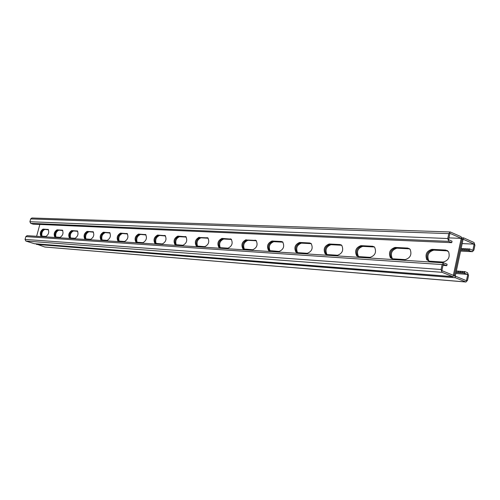 <?xml version="1.0" encoding="UTF-8"?>
<svg xmlns="http://www.w3.org/2000/svg" width="500" height="500" viewBox="0 0 500 500"><rect width="100%" height="100%" fill="white"/><g stroke="black" fill="none" stroke-linecap="round" stroke-linejoin="round"><path stroke-width="0.75" d="M455.794 273.5L467.762 274.4L463.681 273.05L463.994 271.6L464.681 271.544L467.606 272.762L468.531 275.506L467.512 280.331L465.95 282.006L455.4 277.756L454.456 274.981L462.025 239.513L454.456 274.981L452.869 276.675L442.044 272.312L441.075 269.5L442.137 264.562L443.731 262.869L447.1 264.212L446.788 265.688L443.263 264.225L441.881 270.637L453.35 275.325L461.244 238.375L449.919 233.319L448.55 239.675L452.044 241.213L451.725 242.675L33.1 224.15L30.7 223.363L29.906 221.725L30.675 218.925L31.856 217.994L450.325 231.975L448.806 233.625L447.75 238.519L448.713 241.35L451.725 242.675M47.862 229.338L48.15 229.412C49.35 232.231 48.612 234.575 45.938 236.425L40.875 236.056C39.681 233.281 40.406 230.956 43.05 229.088L48.263 229.469M62.081 230.081L62.394 230.156C63.656 233.069 62.9 235.463 60.119 237.344L54.794 236.944C53.537 234.088 54.281 231.713 57.025 229.819L62.506 230.219M164.537 235.413L165.144 235.588C166.856 239.156 165.931 241.938 162.362 243.938L154.894 243.337C153.181 239.85 154.081 237.087 157.6 235.056L165.275 235.675M185.156 236.488L185.837 236.694C187.638 240.4 186.669 243.256 182.938 245.269L174.988 244.613C173.181 240.994 174.125 238.156 177.8 236.106L185.981 236.794M145.075 234.4L145.612 234.55C147.244 237.987 146.356 240.7 142.938 242.688L135.912 242.131C134.281 238.769 135.15 236.075 138.519 234.062L145.744 234.631M126.669 233.444L127.15 233.575C128.7 236.887 127.844 239.531 124.569 241.5L117.944 240.987C116.394 237.738 117.231 235.119 120.463 233.119L127.275 233.65M109.237 232.537L109.669 232.65C111.144 235.856 110.312 238.431 107.175 240.381L100.919 239.9C99.444 236.756 100.256 234.2 103.356 232.231L109.794 232.725M92.706 231.675L93.094 231.775C94.5 234.875 93.694 237.387 90.681 239.312L84.756 238.863C83.362 235.825 84.15 233.331 87.125 231.381L93.219 231.844M77.006 230.856L77.356 230.944C78.688 233.944 77.906 236.4 75.013 238.306L69.4 237.881C68.081 234.938 68.844 232.5 71.7 230.581L77.475 231.012M36.619 236.281L39.85 224.45M448.931 237.887L461.244 238.375M431.994 249.344C426.625 250.931 424.888 254.406 426.794 259.775L429.425 261.169L443.031 262.05C448.363 260.663 450.219 257.238 448.594 251.769L445.613 250.05L431.994 249.344L432.931 249.737C427.556 251.325 425.825 254.8 427.731 260.163L428.756 261.062L427.731 260.163C425.825 254.8 427.556 251.325 432.931 249.737L446.55 250.456L432.931 249.737L433.862 250.138C428.494 251.719 426.763 255.188 428.669 260.55L429.269 261.156M395.1 247.425C389.881 249.175 388.319 252.625 390.419 257.775L392.281 258.525C390.175 253.381 391.737 249.938 396.956 248.188L396.031 247.806C390.806 249.556 389.25 253.006 391.35 258.15L392.05 258.719L391.35 258.15C389.25 253.006 390.806 249.556 396.031 247.806L408.619 248.463L395.1 247.425L407.688 248.075L409.681 248.863M392.569 258.794L405.144 259.606C410.369 258.019 412.031 254.587 410.131 249.319L407.688 248.075M221.981 238.406C217.95 240.469 216.925 243.463 218.9 247.387L219.7 247.638C217.825 243.663 218.881 240.694 222.85 238.725C218.881 240.694 217.825 243.663 219.681 247.638L227.987 248.175C232.069 246.169 233.131 243.15 231.175 239.131L221.981 238.406L231.156 239.163L223.719 239.044C219.994 240.688 218.837 243.562 220.238 247.675M199.225 237.219C195.375 239.281 194.394 242.194 196.287 245.963L204.775 246.675C208.675 244.662 209.688 241.731 207.812 237.869L200.081 237.531C196.331 239.444 195.306 242.325 197.006 246.175C195.306 242.325 196.331 239.444 200.081 237.531L207.894 237.938L200.938 237.838C197.419 239.444 196.3 242.231 197.575 246.213M246.194 239.669C241.975 241.725 240.9 244.8 242.956 248.894L252.706 249.769C256.981 247.775 258.106 244.681 256.081 240.481L247.075 239.994C242.881 242.019 241.788 245.087 243.806 249.194C241.788 245.087 242.881 242.019 247.075 239.994L255.931 240.456L247.956 240.319C244.013 242.013 242.812 244.981 244.35 249.231M272.025 241.012C267.606 243.056 266.462 246.213 268.587 250.487L279.094 251.469C283.562 249.506 284.756 246.331 282.675 241.944L281.469 241.506L272.025 241.012L272.913 241.35C268.494 243.388 267.35 246.544 269.481 250.819L269.481 250.819C267.35 246.544 268.494 243.388 272.913 241.35L282.369 241.844L272.913 241.35L273.806 241.688C269.619 243.431 268.375 246.494 270.069 250.888M299.619 242.45C295 244.456 293.781 247.7 295.963 252.175L297.219 252.638L307.312 253.294C311.988 251.381 313.263 248.125 311.15 243.525L309.738 242.975L299.619 242.45L300.525 242.8C295.9 244.8 294.681 248.044 296.869 252.512L296.869 252.512C294.681 248.044 295.9 244.8 300.525 242.8L310.644 243.325L300.525 242.8L301.425 243.144C296.975 244.938 295.681 248.113 297.544 252.662M329.188 243.988C324.356 245.944 323.044 249.269 325.25 253.956L326.737 254.544L337.575 255.244C342.444 253.406 343.825 250.075 341.719 245.256L340.037 244.556L329.188 243.988L330.1 244.35C325.269 246.3 323.956 249.619 326.163 254.306L326.45 254.513L326.163 254.306C323.956 249.619 325.269 246.3 330.1 244.35L340.95 244.919L330.1 244.35L331.006 244.706C326.262 246.556 324.913 249.844 326.969 254.562M360.925 245.644C355.894 247.512 354.469 250.912 356.656 255.825L358.438 256.588L370.094 257.344C375.156 255.606 376.662 252.219 374.613 247.175L372.6 246.25L360.925 245.644L361.85 246.012C356.812 247.881 355.394 251.275 357.581 256.188L358.044 256.537L357.581 256.188C355.394 251.275 356.812 247.881 361.85 246.012L373.525 246.625L361.85 246.012L362.769 246.381C357.731 248.25 356.312 251.637 358.506 256.55L358.562 256.6M48.562 229.794L43.8 229.338C41.356 230.869 40.55 233.137 41.388 236.131C40.55 233.137 41.356 230.869 43.8 229.338L43.05 229.088M62.819 230.544L57.787 230.069C55.237 231.637 54.413 233.962 55.319 237.031C54.413 233.962 55.237 231.637 57.787 230.069L57.025 229.819M165.588 235.975L158.438 235.344C155.056 237.162 154.094 239.881 155.538 243.5C154.094 239.881 155.056 237.162 158.438 235.344L157.6 235.056M175.662 244.8C174.1 241.069 175.094 238.269 178.65 236.406C175.094 238.269 174.1 241.069 175.662 244.8M146.056 234.944L139.338 234.344C136.125 236.112 135.188 238.756 136.525 242.275C135.188 238.756 136.125 236.112 139.338 234.344L138.519 234.062M127.594 233.969L121.275 233.4C118.212 235.125 117.3 237.694 118.531 241.112C117.3 237.694 118.212 235.125 121.275 233.4L120.463 233.119M110.113 233.044L104.156 232.5C101.237 234.188 100.344 236.688 101.487 240.012C100.344 236.688 101.237 234.188 104.156 232.5L103.356 232.231M93.531 232.169L87.912 231.65C85.125 233.294 84.256 235.731 85.306 238.969C84.256 235.731 85.125 233.294 87.912 231.65L87.125 231.381M77.787 231.337L72.475 230.837C69.806 232.444 68.963 234.825 69.938 237.975C68.963 234.825 69.806 232.444 72.475 230.837L71.7 230.581M447.369 250.588L446.55 250.456L447.369 250.588M231.225 239.163L230.281 238.837M341.331 244.963L340.95 244.919L341.331 244.963M374.019 246.694L373.525 246.625L374.019 246.694M462.175 243.6L474.169 244.137L472.85 250.362L469.487 248.881L468.794 248.975L468.488 250.413L472.425 251.681L473.913 250.044L474.925 245.263L474.012 242.5L463.881 237.963L462.025 239.513L461.087 236.713L450.325 231.975M446.788 265.688L443.013 265.387M452.869 276.675L34.431 243.731L25.85 241.044L25.05 239.419L25.825 236.606L27.056 235.656L443.731 262.869M463.681 273.05L456.025 272.425M463.994 271.6L456.331 270.988M44.556 229.581C42.269 230.869 41.413 233.069 41.975 236.169M58.556 230.319C56.169 231.637 55.287 233.888 55.906 237.069M159.269 235.637C156.1 237.156 155.05 239.794 156.119 243.538M176.238 244.838C175.075 240.975 176.156 238.269 179.494 236.706L186.269 237.062M140.162 234.631C137.15 236.112 136.137 238.669 137.106 242.312M122.081 233.675C119.219 235.119 118.231 237.613 119.119 241.15M104.95 232.769C102.219 234.181 101.263 236.606 102.075 240.05M88.694 231.912C86.088 233.294 85.156 235.656 85.9 239.006M73.25 231.1C70.756 232.444 69.85 234.75 70.531 238.012M474.169 244.137L463.113 239.206L455.244 276.1L466.438 280.675L467.762 274.4M433.862 250.138L447.794 250.881M409.55 248.85L396.956 248.188M231.556 239.456L223.719 239.044M208.219 238.225L200.938 237.838M256.406 240.769L247.956 240.319M282.931 242.169L273.806 241.688M311.306 243.669L301.425 243.144M341.731 245.269L331.006 244.706M372.6 246.25L374.425 246.988L362.769 246.381M35.781 243.837L44.906 247.044L465.95 282.006M468.794 248.975L461.125 248.525M468.488 250.413L460.819 249.956M462.356 272.844L462.663 271.394M464.681 271.544L464.375 272.994M457.663 272.606L457.969 271.163M456.344 272.4L456.65 270.956M458.338 272.544L458.644 271.106M461.669 272.9L461.975 271.456M460.344 272.694L460.65 271.25M459.663 272.75L459.969 271.306M467.463 248.781L467.156 250.219M469.181 250.325L469.487 248.881M462.756 248.669L462.456 250.1M461.444 248.481L461.138 249.913M463.444 248.581L463.137 250.019M466.775 248.869L466.469 250.306M465.45 248.681L465.144 250.119M464.762 248.769L464.456 250.206M448.713 241.35L30.7 223.363M448.806 233.625L30.675 218.925M447.75 238.519L29.906 221.725M177.8 236.106L179.494 236.706M452.569 276.6L34.188 243.681M442.044 272.312L25.85 241.044M441.075 269.5L25.05 239.419M442.137 264.562L25.825 236.606M445.613 250.05L447.481 250.856M340.037 244.556L341.637 245.188M309.738 242.975L311.15 243.525M281.469 241.506L282.725 241.981M255.044 240.131L256.163 240.544M207.031 237.625L207.931 237.956M455.4 277.756L36.45 244.394M465.669 281.938L44.675 246.994M472.088 251.6L460.594 251M136.25 242.244L135.912 242.131M155.294 243.475L154.894 243.337M175.456 244.775L174.988 244.613M428.669 260.55L426.794 259.775M358.506 256.55L356.656 255.825M326.8 254.55L325.25 253.956M297.194 252.638L295.963 252.175M269.581 250.856L268.587 250.487M243.769 249.188L242.956 248.894M219.569 247.625L218.9 247.387M196.844 246.156L196.287 245.963M392.281 258.525L390.419 257.775M463.519 237.875L461.95 237.812M472.425 251.681L460.581 251.062"/></g></svg>
